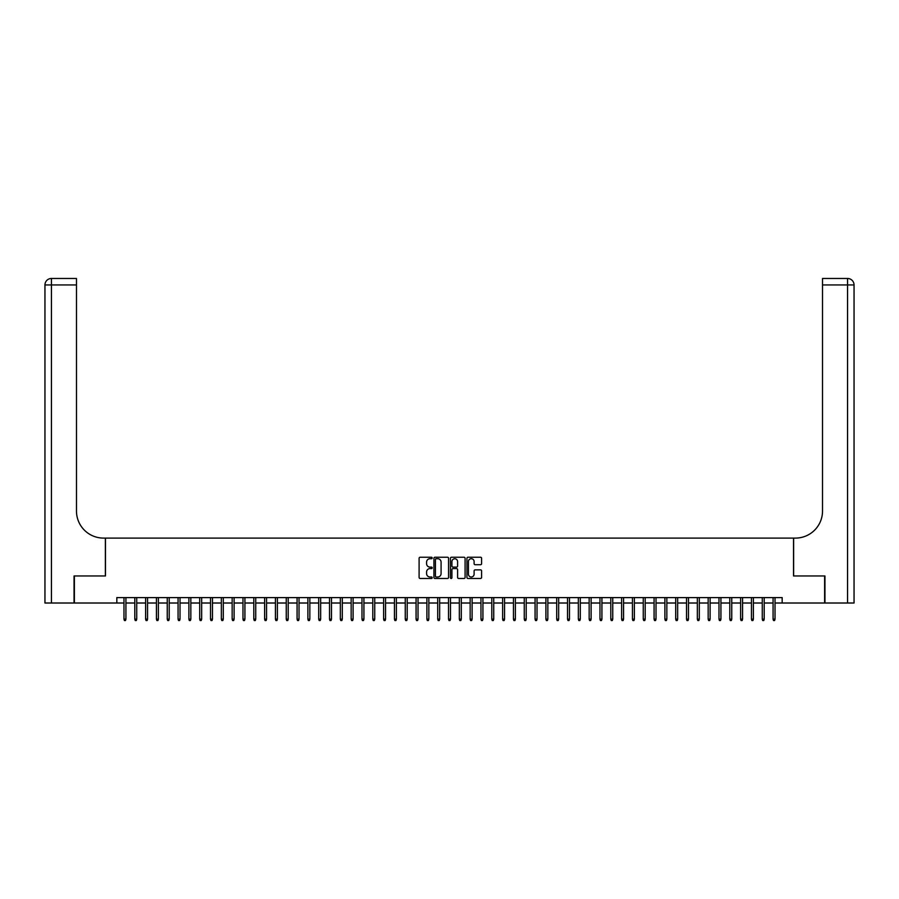 <?xml version="1.0" encoding="UTF-8"?>
<svg xmlns="http://www.w3.org/2000/svg" width="899" height="899" viewBox="0 0 899 899"><rect width="100%" height="100%" fill="white"/><g stroke="black" fill="none" stroke-linecap="round" stroke-linejoin="round"><path stroke-width="1.35" d="M432.194 557.976A0.742 0.742 0 0 0 431.453 557.234L420.17 557.234A1.056 1.056 0 0 0 419.103 558.29L419.103 577.405A1.056 1.056 0 0 0 420.17 578.473L431.453 578.473A0.742 0.742 0 0 0 432.194 577.731A0.742 0.742 0 0 0 431.453 576.989L429.992 576.989A3.394 3.394 0 0 1 426.587 573.584L426.587 571.989A3.394 3.394 0 0 1 429.992 568.595L431.453 568.595A0.742 0.742 0 0 0 432.194 567.853A0.742 0.742 0 0 0 431.453 567.112L429.992 567.112A3.394 3.394 0 0 1 426.587 563.707L426.587 562.122A3.394 3.394 0 0 1 429.992 558.717L431.453 558.717A0.742 0.742 0 0 0 432.194 557.976M480.538 564.718A1.056 1.056 0 0 0 481.594 563.662L481.594 558.29A1.056 1.056 0 0 0 480.538 557.234L468.008 557.234A1.056 1.056 0 0 0 466.941 558.29L466.941 577.405A1.056 1.056 0 0 0 468.008 578.473L480.538 578.473A1.056 1.056 0 0 0 481.594 577.405L481.594 570.932A1.056 1.056 0 0 0 480.538 569.865L475.166 569.865A1.056 1.056 0 0 0 474.11 570.932L474.11 574.146A2.843 2.843 0 0 1 471.267 576.989A2.843 2.843 0 0 1 468.424 574.146L468.424 561.56A2.843 2.843 0 0 1 471.267 558.717A2.843 2.843 0 0 1 474.11 561.56L474.11 563.662A1.056 1.056 0 0 0 475.166 564.718L480.538 564.718M116.836 603.015L74.381 603.015L74.381 575.967L105.475 575.967L105.475 538.096L793.525 538.096L793.525 575.967L824.619 575.967L824.619 603.015L782.164 603.015L782.164 597.599L116.836 597.599L116.836 603.015L123.972 603.015M448.567 558.29A1.056 1.056 0 0 0 447.511 557.234L434.981 557.234A1.056 1.056 0 0 0 433.914 558.29L433.914 577.405A1.056 1.056 0 0 0 434.981 578.473L447.511 578.473A1.056 1.056 0 0 0 448.567 577.405L448.567 558.29M451.489 557.234L464.019 557.234A1.056 1.056 0 0 1 465.086 558.29L465.086 577.405A1.056 1.056 0 0 1 464.019 578.473L458.659 578.473A1.056 1.056 0 0 1 457.602 577.405L457.602 569.663A1.056 1.056 0 0 0 456.535 568.595L452.972 568.595A1.056 1.056 0 0 0 451.916 569.663L451.916 577.731A0.742 0.742 0 0 1 451.174 578.473A0.742 0.742 0 0 1 450.433 577.731L450.433 558.29A1.056 1.056 0 0 1 451.489 557.234M125.927 603.015L134.794 603.015M136.738 603.015L145.616 603.015M147.56 603.015L156.437 603.015M158.381 603.015L167.248 603.015M169.203 603.015L178.069 603.015M180.014 603.015L188.891 603.015M190.835 603.015L199.702 603.015M201.657 603.015L210.523 603.015M212.467 603.015L221.345 603.015M223.289 603.015L232.156 603.015M234.111 603.015L242.977 603.015M244.921 603.015L253.799 603.015M255.743 603.015L264.621 603.015M266.565 603.015L275.431 603.015M277.386 603.015L286.253 603.015M288.197 603.015L297.075 603.015M299.019 603.015L307.885 603.015M309.84 603.015L318.707 603.015M320.651 603.015L329.528 603.015M331.473 603.015L340.339 603.015M342.294 603.015L351.161 603.015M353.105 603.015L361.982 603.015M363.926 603.015L372.793 603.015M374.748 603.015L383.615 603.015M385.559 603.015L394.436 603.015M396.38 603.015L405.258 603.015M407.202 603.015L416.068 603.015M418.024 603.015L426.89 603.015M428.834 603.015L437.712 603.015M439.656 603.015L448.522 603.015M450.478 603.015L459.344 603.015M461.288 603.015L470.166 603.015M472.11 603.015L480.976 603.015M482.932 603.015L491.798 603.015M493.742 603.015L502.62 603.015M504.564 603.015L513.441 603.015M515.385 603.015L524.252 603.015M526.207 603.015L535.074 603.015M537.018 603.015L545.895 603.015M547.839 603.015L556.706 603.015M558.661 603.015L567.527 603.015M569.472 603.015L578.349 603.015M580.293 603.015L589.16 603.015M591.115 603.015L599.981 603.015M601.925 603.015L610.803 603.015M612.747 603.015L621.614 603.015M623.569 603.015L632.435 603.015M634.379 603.015L643.257 603.015M645.201 603.015L654.079 603.015M656.023 603.015L664.889 603.015M666.844 603.015L675.711 603.015M677.655 603.015L686.533 603.015M688.477 603.015L697.343 603.015M699.298 603.015L708.165 603.015M710.109 603.015L718.986 603.015M720.931 603.015L729.797 603.015M731.752 603.015L740.619 603.015M742.563 603.015L751.44 603.015M753.384 603.015L762.262 603.015M764.206 603.015L773.073 603.015M775.028 603.015L782.164 603.015M436.15 558.717A0.742 0.742 0 0 0 435.408 559.459L435.408 576.237A0.742 0.742 0 0 0 436.15 576.989L437.689 576.989A3.394 3.394 0 0 0 441.083 573.584L441.083 562.122A3.394 3.394 0 0 0 437.689 558.717L436.15 558.717M457.602 561.617A2.843 2.843 0 0 0 454.759 558.773A2.843 2.843 0 0 0 451.916 561.617L451.916 566.044A1.056 1.056 0 0 0 452.972 567.112L456.535 567.112A1.056 1.056 0 0 0 457.602 566.044L457.602 561.617M123.972 619.13L124.41 620.535L125.489 620.535L125.927 619.13L123.972 619.13L123.972 597.599M125.927 619.13L125.927 597.599M74.055 575.967L105.374 575.967L105.374 538.096L103.531 538.096A27.049 27.049 0 0 1 76.482 511.059L76.482 284.949L51.445 284.949L51.445 603.015L74.055 603.015L74.055 575.967M51.445 603.015L44.95 603.015L44.95 284.949A6.495 6.495 0 0 1 51.445 278.465L76.482 278.465L76.482 284.949M76.482 278.465L51.445 278.465A6.495 6.495 0 0 0 44.95 284.949L51.445 284.949L51.445 278.465M103.531 538.096A27.049 27.049 0 0 1 76.482 511.059M847.555 603.015L847.555 278.465A6.495 6.495 0 0 1 854.05 284.949L854.05 603.015L824.945 603.015L824.945 575.967L793.626 575.967L793.626 538.096L795.469 538.096A27.049 27.049 0 0 0 822.518 511.059L822.518 278.465L847.555 278.465L822.518 278.465M795.469 538.096A27.049 27.049 0 0 0 822.518 511.059M134.794 619.13L135.232 620.535L136.311 620.535L136.738 619.13L134.794 619.13L134.794 597.599M136.738 619.13L136.738 597.599M145.616 619.13L146.043 620.535L147.133 620.535L147.56 619.13L145.616 619.13L145.616 597.599M147.56 619.13L147.56 597.599M156.437 619.13L156.864 620.535L157.943 620.535L158.381 619.13L156.437 619.13L156.437 597.599M158.381 619.13L158.381 597.599M167.248 619.13L167.686 620.535L168.765 620.535L169.203 619.13L167.248 619.13L167.248 597.599M169.203 619.13L169.203 597.599M178.069 619.13L178.496 620.535L179.586 620.535L180.014 619.13L178.069 619.13L178.069 597.599M180.014 619.13L180.014 597.599M188.891 619.13L189.318 620.535L190.397 620.535L190.835 619.13L188.891 619.13L188.891 597.599M190.835 619.13L190.835 597.599M199.702 619.13L200.14 620.535L201.219 620.535L201.657 619.13L199.702 619.13L199.702 597.599M201.657 619.13L201.657 597.599M210.523 619.13L210.962 620.535L212.04 620.535L212.467 619.13L210.523 619.13L210.523 597.599M212.467 619.13L212.467 597.599M221.345 619.13L221.772 620.535L222.862 620.535L223.289 619.13L221.345 619.13L221.345 597.599M223.289 619.13L223.289 597.599M232.156 619.13L232.594 620.535L233.673 620.535L234.111 619.13L232.156 619.13L232.156 597.599M234.111 619.13L234.111 597.599M242.977 619.13L243.415 620.535L244.494 620.535L244.921 619.13L242.977 619.13L242.977 597.599M244.921 619.13L244.921 597.599M253.799 619.13L254.226 620.535L255.316 620.535L255.743 619.13L253.799 619.13L253.799 597.599M255.743 619.13L255.743 597.599M264.621 619.13L265.048 620.535L266.126 620.535L266.565 619.13L264.621 619.13L264.621 597.599M266.565 619.13L266.565 597.599M275.431 619.13L275.869 620.535L276.948 620.535L277.386 619.13L275.431 619.13L275.431 597.599M277.386 619.13L277.386 597.599M286.253 619.13L286.68 620.535L287.77 620.535L288.197 619.13L286.253 619.13L286.253 597.599M288.197 619.13L288.197 597.599M297.075 619.13L297.502 620.535L298.58 620.535L299.019 619.13L297.075 619.13L297.075 597.599M299.019 619.13L299.019 597.599M307.885 619.13L308.323 620.535L309.402 620.535L309.84 619.13L307.885 619.13L307.885 597.599M309.84 619.13L309.84 597.599M318.707 619.13L319.145 620.535L320.224 620.535L320.651 619.13L318.707 619.13L318.707 597.599M320.651 619.13L320.651 597.599M329.528 619.13L329.955 620.535L331.034 620.535L331.473 619.13L329.528 619.13L329.528 597.599M331.473 619.13L331.473 597.599M340.339 619.13L340.777 620.535L341.856 620.535L342.294 619.13L340.339 619.13L340.339 597.599M342.294 619.13L342.294 597.599M351.161 619.13L351.599 620.535L352.678 620.535L353.105 619.13L351.161 619.13L351.161 597.599M353.105 619.13L353.105 597.599M361.982 619.13L362.409 620.535L363.499 620.535L363.926 619.13L361.982 619.13L361.982 597.599M363.926 619.13L363.926 597.599M372.793 619.13L373.231 620.535L374.31 620.535L374.748 619.13L372.793 619.13L372.793 597.599M374.748 619.13L374.748 597.599M383.615 619.13L384.053 620.535L385.132 620.535L385.559 619.13L383.615 619.13L383.615 597.599M385.559 619.13L385.559 597.599M394.436 619.13L394.863 620.535L395.953 620.535L396.38 619.13L394.436 619.13L394.436 597.599M396.38 619.13L396.38 597.599M405.258 619.13L405.685 620.535L406.764 620.535L407.202 619.13L405.258 619.13L405.258 597.599M407.202 619.13L407.202 597.599M416.068 619.13L416.507 620.535L417.586 620.535L418.024 619.13L416.068 619.13L416.068 597.599M418.024 619.13L418.024 597.599M426.89 619.13L427.317 620.535L428.407 620.535L428.834 619.13L426.89 619.13L426.89 597.599M428.834 619.13L428.834 597.599M437.712 619.13L438.139 620.535L439.218 620.535L439.656 619.13L437.712 619.13L437.712 597.599M439.656 619.13L439.656 597.599M448.522 619.13L448.961 620.535L450.039 620.535L450.478 619.13L448.522 619.13L448.522 597.599M450.478 619.13L450.478 597.599M459.344 619.13L459.782 620.535L460.861 620.535L461.288 619.13L459.344 619.13L459.344 597.599M461.288 619.13L461.288 597.599M470.166 619.13L470.593 620.535L471.683 620.535L472.11 619.13L470.166 619.13L470.166 597.599M472.11 619.13L472.11 597.599M480.976 619.13L481.414 620.535L482.493 620.535L482.932 619.13L480.976 619.13L480.976 597.599M482.932 619.13L482.932 597.599M491.798 619.13L492.236 620.535L493.315 620.535L493.742 619.13L491.798 619.13L491.798 597.599M493.742 619.13L493.742 597.599M502.62 619.13L503.047 620.535L504.137 620.535L504.564 619.13L502.62 619.13L502.62 597.599M504.564 619.13L504.564 597.599M513.441 619.13L513.868 620.535L514.947 620.535L515.385 619.13L513.441 619.13L513.441 597.599M515.385 619.13L515.385 597.599M524.252 619.13L524.69 620.535L525.769 620.535L526.207 619.13L524.252 619.13L524.252 597.599M526.207 619.13L526.207 597.599M535.074 619.13L535.501 620.535L536.591 620.535L537.018 619.13L535.074 619.13L535.074 597.599M537.018 619.13L537.018 597.599M545.895 619.13L546.322 620.535L547.401 620.535L547.839 619.13L545.895 619.13L545.895 597.599M547.839 619.13L547.839 597.599M556.706 619.13L557.144 620.535L558.223 620.535L558.661 619.13L556.706 619.13L556.706 597.599M558.661 619.13L558.661 597.599M567.527 619.13L567.966 620.535L569.045 620.535L569.472 619.13L567.527 619.13L567.527 597.599M569.472 619.13L569.472 597.599M578.349 619.13L578.776 620.535L579.855 620.535L580.293 619.13L578.349 619.13L578.349 597.599M580.293 619.13L580.293 597.599M589.16 619.13L589.598 620.535L590.677 620.535L591.115 619.13L589.16 619.13L589.16 597.599M591.115 619.13L591.115 597.599M599.981 619.13L600.42 620.535L601.498 620.535L601.925 619.13L599.981 619.13L599.981 597.599M601.925 619.13L601.925 597.599M610.803 619.13L611.23 620.535L612.32 620.535L612.747 619.13L610.803 619.13L610.803 597.599M612.747 619.13L612.747 597.599M621.614 619.13L622.052 620.535L623.131 620.535L623.569 619.13L621.614 619.13L621.614 597.599M623.569 619.13L623.569 597.599M632.435 619.13L632.874 620.535L633.952 620.535L634.379 619.13L632.435 619.13L632.435 597.599M634.379 619.13L634.379 597.599M643.257 619.13L643.684 620.535L644.774 620.535L645.201 619.13L643.257 619.13L643.257 597.599M645.201 619.13L645.201 597.599M654.079 619.13L654.506 620.535L655.585 620.535L656.023 619.13L654.079 619.13L654.079 597.599M656.023 619.13L656.023 597.599M664.889 619.13L665.327 620.535L666.406 620.535L666.844 619.13L664.889 619.13L664.889 597.599M666.844 619.13L666.844 597.599M675.711 619.13L676.138 620.535L677.228 620.535L677.655 619.13L675.711 619.13L675.711 597.599M677.655 619.13L677.655 597.599M686.533 619.13L686.96 620.535L688.038 620.535L688.477 619.13L686.533 619.13L686.533 597.599M688.477 619.13L688.477 597.599M697.343 619.13L697.781 620.535L698.86 620.535L699.298 619.13L697.343 619.13L697.343 597.599M699.298 619.13L699.298 597.599M708.165 619.13L708.603 620.535L709.682 620.535L710.109 619.13L708.165 619.13L708.165 597.599M710.109 619.13L710.109 597.599M718.986 619.13L719.414 620.535L720.504 620.535L720.931 619.13L718.986 619.13L718.986 597.599M720.931 619.13L720.931 597.599M729.797 619.13L730.235 620.535L731.314 620.535L731.752 619.13L729.797 619.13L729.797 597.599M731.752 619.13L731.752 597.599M740.619 619.13L741.057 620.535L742.136 620.535L742.563 619.13L740.619 619.13L740.619 597.599M742.563 619.13L742.563 597.599M751.44 619.13L751.867 620.535L752.957 620.535L753.384 619.13L751.44 619.13L751.44 597.599M753.384 619.13L753.384 597.599M762.262 619.13L762.689 620.535L763.768 620.535L764.206 619.13L762.262 619.13L762.262 597.599M764.206 619.13L764.206 597.599M773.073 619.13L773.511 620.535L774.59 620.535L775.028 619.13L773.073 619.13L773.073 597.599M775.028 619.13L775.028 597.599M854.05 284.949L822.518 284.949"/></g></svg>
